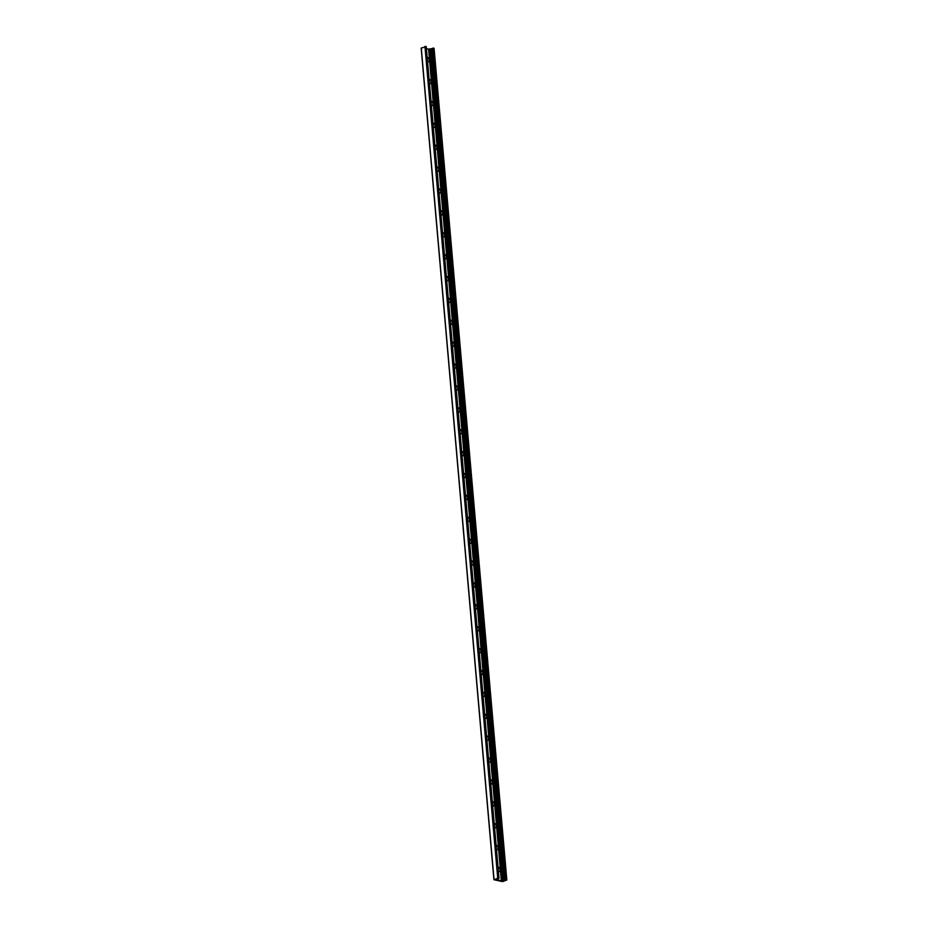<?xml version="1.0" encoding="UTF-8"?>
<svg xmlns="http://www.w3.org/2000/svg" width="928" height="928" viewBox="0 0 928 928"><rect width="100%" height="100%" fill="white"/><g stroke="black" fill="none" stroke-linecap="round" stroke-linejoin="round"><path stroke-width="1.39" d="M427.17 57.246A2.471 1.67 -112.4 0 1 427.182 57.246A2.471 1.67 -112.4 0 1 429.177 59.972A2.471 1.67 -112.4 0 1 427.576 61.921M429.084 79.135A2.471 1.67 -112.4 0 1 429.096 79.135A2.471 1.67 -112.4 0 1 431.091 81.861A2.471 1.67 -112.4 0 1 429.502 83.81M430.998 101.024A2.471 1.67 -112.4 0 1 431.01 101.024A2.471 1.67 -112.4 0 1 433.005 103.75A2.471 1.67 -112.4 0 1 431.416 105.699M432.912 122.914A2.471 1.67 -112.4 0 1 432.924 122.914A2.471 1.67 -112.4 0 1 434.93 125.628A2.471 1.67 -112.4 0 1 433.33 127.588M434.826 144.791A2.471 1.67 -112.4 0 1 434.838 144.791A2.471 1.67 -112.4 0 1 436.844 147.517A2.471 1.67 -112.4 0 1 435.244 149.478M436.752 166.68L436.752 166.68A2.471 1.67 -112.4 0 1 438.758 169.406A2.471 1.67 -112.4 0 1 437.158 171.355M438.666 188.57L438.666 188.57A2.471 1.67 -112.4 0 1 440.672 191.296A2.471 1.67 -112.4 0 1 439.072 193.244M440.58 210.459L440.58 210.459A2.471 1.67 -112.4 0 1 442.586 213.173A2.471 1.67 -112.4 0 1 440.986 215.134M442.494 232.336A2.471 1.67 -112.4 0 1 442.494 232.348A2.471 1.67 -112.4 0 1 444.5 235.062A2.471 1.67 -112.4 0 1 442.9 237.023M444.408 254.226L444.408 254.226A2.471 1.67 -112.4 0 1 446.414 256.952A2.471 1.67 -112.4 0 1 444.814 258.9M446.322 276.115L446.322 276.115A2.471 1.67 -112.4 0 1 448.328 278.841A2.471 1.67 -112.4 0 1 446.728 280.79M448.236 298.004L448.236 298.004A2.471 1.67 -112.4 0 1 450.242 300.73A2.471 1.67 -112.4 0 1 448.642 302.679M450.15 319.893A2.471 1.67 -112.4 0 1 450.161 319.893A2.471 1.67 -112.4 0 1 452.156 322.608A2.471 1.67 -112.4 0 1 450.556 324.568M452.064 341.771A2.471 1.67 -112.4 0 1 452.075 341.771A2.471 1.67 -112.4 0 1 454.07 344.497A2.471 1.67 -112.4 0 1 452.47 346.457M453.978 363.66A2.471 1.67 -112.4 0 1 453.989 363.66A2.471 1.67 -112.4 0 1 455.984 366.386A2.471 1.67 -112.4 0 1 454.384 368.335M455.892 385.549A2.471 1.67 -112.4 0 1 455.903 385.549A2.471 1.67 -112.4 0 1 457.898 388.275A2.471 1.67 -112.4 0 1 456.309 390.224M457.806 407.438A2.471 1.67 -112.4 0 1 457.817 407.438A2.471 1.67 -112.4 0 1 459.812 410.153A2.471 1.67 -112.4 0 1 458.223 412.113M459.72 429.316A2.471 1.67 -112.4 0 1 459.731 429.316A2.471 1.67 -112.4 0 1 461.738 432.042A2.471 1.67 -112.4 0 1 460.137 434.002M461.634 451.205A2.471 1.67 -112.4 0 1 461.645 451.205A2.471 1.67 -112.4 0 1 463.652 453.931A2.471 1.67 -112.4 0 1 462.051 455.88M463.559 473.094L463.559 473.094A2.471 1.67 -112.4 0 1 465.566 475.82A2.471 1.67 -112.4 0 1 463.965 477.769M465.473 494.984L465.473 494.984A2.471 1.67 -112.4 0 1 467.48 497.71A2.471 1.67 -112.4 0 1 465.879 499.658M467.387 516.873L467.387 516.873A2.471 1.67 -112.4 0 1 469.394 519.587A2.471 1.67 -112.4 0 1 467.793 521.548M469.301 538.75L469.301 538.75A2.471 1.67 -112.4 0 1 471.308 541.476A2.471 1.67 -112.4 0 1 469.707 543.437M471.215 560.64L471.215 560.64A2.471 1.67 -112.4 0 1 473.222 563.366A2.471 1.67 -112.4 0 1 471.621 565.314M473.129 582.529L473.129 582.529A2.471 1.67 -112.4 0 1 475.136 585.255A2.471 1.67 -112.4 0 1 473.535 587.204M475.043 604.418L475.043 604.418A2.471 1.67 -112.4 0 1 477.05 607.132A2.471 1.67 -112.4 0 1 475.449 609.093M476.957 626.296A2.471 1.67 -112.4 0 1 476.969 626.296A2.471 1.67 -112.4 0 1 478.964 629.022A2.471 1.67 -112.4 0 1 477.363 630.982M478.871 648.185A2.471 1.67 -112.4 0 1 478.883 648.185A2.471 1.67 -112.4 0 1 480.878 650.911A2.471 1.67 -112.4 0 1 479.277 652.86M480.785 670.074A2.471 1.67 -112.4 0 1 480.797 670.074A2.471 1.67 -112.4 0 1 482.792 672.8A2.471 1.67 -112.4 0 1 481.191 674.749M482.699 691.963A2.471 1.67 -112.4 0 1 482.711 691.963A2.471 1.67 -112.4 0 1 484.706 694.689A2.471 1.67 -112.4 0 1 483.117 696.638M484.613 713.852A2.471 1.67 -112.4 0 1 484.625 713.852A2.471 1.67 -112.4 0 1 486.62 716.567A2.471 1.67 -112.4 0 1 485.031 718.527M486.527 735.73A2.471 1.67 -112.4 0 1 486.539 735.73A2.471 1.67 -112.4 0 1 488.546 738.456A2.471 1.67 -112.4 0 1 486.945 740.416M488.441 757.619A2.471 1.67 -112.4 0 1 488.453 757.619A2.471 1.67 -112.4 0 1 490.46 760.345A2.471 1.67 -112.4 0 1 488.859 762.294M490.367 779.508L490.367 779.508A2.471 1.67 -112.4 0 1 492.374 782.234A2.471 1.67 -112.4 0 1 490.773 784.183M492.281 801.398L492.281 801.398A2.471 1.67 -112.4 0 1 494.288 804.112A2.471 1.67 -112.4 0 1 492.687 806.072M494.195 823.275L494.195 823.275A2.471 1.67 -112.4 0 1 496.202 826.001A2.471 1.67 -112.4 0 1 494.601 827.962M496.109 845.164L496.109 845.164A2.471 1.67 -112.4 0 1 498.116 847.89A2.471 1.67 -112.4 0 1 496.515 849.839M498.023 867.054L498.023 867.054A2.471 1.67 -112.4 0 1 500.03 869.78A2.471 1.67 -112.4 0 1 498.429 871.728M501.445 880.811L505.934 879.744L506.758 880.034L502.558 881.6L493.928 879.732L498.116 878.097L499.009 878.306L496.225 879.64L501.445 880.811L428.69 49.126L426.416 48.639M433.979 48.221L506.734 879.918L434.072 48.279L428.69 49.126M501.34 880.788L428.585 49.103M426.172 46.678L421.277 48.105M505.934 879.744L433.167 48.047M505.516 879.814L432.761 48.128M505.377 880.138L432.622 48.453M504.484 880.51L431.717 48.824M503.208 880.695L430.453 48.998M503.057 880.73L430.302 49.045M502.779 880.846L430.012 49.161M501.967 880.927L429.2 49.23M498.928 878.259L426.161 46.574M498.116 878.097L425.36 46.4M497.71 878.132L424.954 46.435M494.032 879.64L421.266 47.954M506.827 879.964L434.072 48.279M499.009 878.306L426.242 46.62M493.928 879.732L421.173 48.036"/></g></svg>
